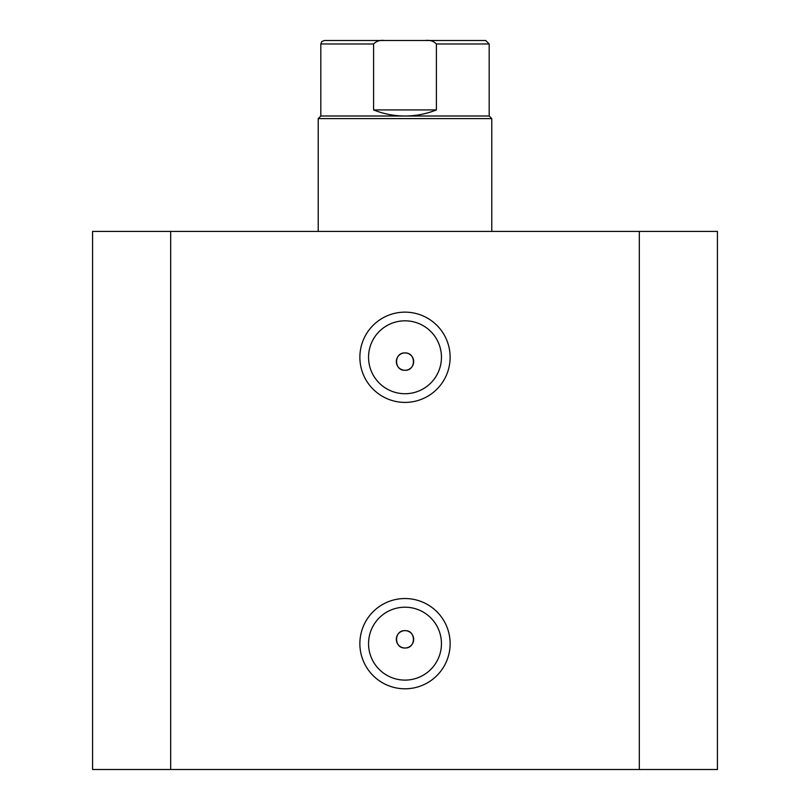 <?xml version="1.0" encoding="UTF-8"?>
<svg xmlns="http://www.w3.org/2000/svg" width="810" height="810" viewBox="0 0 810 810"><rect width="100%" height="100%" fill="white"/><g stroke="black" fill="none" stroke-linecap="round" stroke-linejoin="round"><path stroke-width="1.21" d="M457.073 40.5L352.927 40.5M320.821 116.002L489.179 116.002L491.781 118.604L318.219 118.604L320.821 116.002L320.821 43.973L321.813 41.533L324.294 40.5L384.669 40.5C380.113 39.903 376.427 41.057 373.602 43.973L320.821 43.973M489.179 116.002L489.179 43.973L436.398 43.973L436.398 109.927C426.323 113.957 415.854 115.982 405 116.002C394.146 115.982 383.677 113.957 373.602 109.927L373.602 43.973M436.398 43.973C433.563 41.057 429.877 39.892 425.331 40.5L384.669 40.5M436.398 109.927L373.602 109.927M425.331 40.5L485.706 40.5L489.179 43.973M405 402.398A45.127 45.127 0 0 1 359.873 357.271A45.127 45.127 0 0 1 405 312.144A45.127 45.127 0 0 1 450.127 357.271A45.127 45.127 0 0 1 405 402.398M405 320.821A36.45 36.45 0 0 0 368.55 357.271A36.45 36.45 0 0 0 405 393.721A36.45 36.45 0 0 0 441.45 357.271A36.45 36.45 0 0 0 405 320.821M405 688.794A45.127 45.127 0 0 1 359.873 643.656A45.127 45.127 0 0 1 405 598.529A45.127 45.127 0 0 1 450.127 643.656A45.127 45.127 0 0 1 405 688.794M405 607.206A36.45 36.45 0 0 0 368.55 643.656A36.45 36.45 0 0 0 405 680.106A36.45 36.45 0 0 0 441.45 643.656A36.45 36.45 0 0 0 405 607.206M405 630.646A8.677 8.677 0 0 0 396.323 639.323A8.677 8.677 0 0 0 405 648C416.198 648.516 416.188 630.129 405 630.646C393.832 630.109 393.792 648.516 405 648A8.677 8.677 0 0 0 413.677 639.323A8.677 8.677 0 0 0 405 630.646M405 352.927A8.677 8.677 0 0 0 396.323 361.604A8.677 8.677 0 0 0 405 370.281C416.198 370.808 416.188 352.411 405 352.927C393.832 352.391 393.792 370.808 405 370.281A8.677 8.677 0 0 0 413.677 361.604A8.677 8.677 0 0 0 405 352.927M170.677 769.5L92.573 769.5L92.573 231.427L639.323 231.427L639.323 769.5L170.677 769.5L170.677 231.427M639.323 231.427L717.427 231.427L717.427 769.5L717.427 231.427L717.427 769.5L639.323 769.5M318.219 231.427L318.219 118.604M491.781 231.427L491.781 118.604"/></g></svg>
